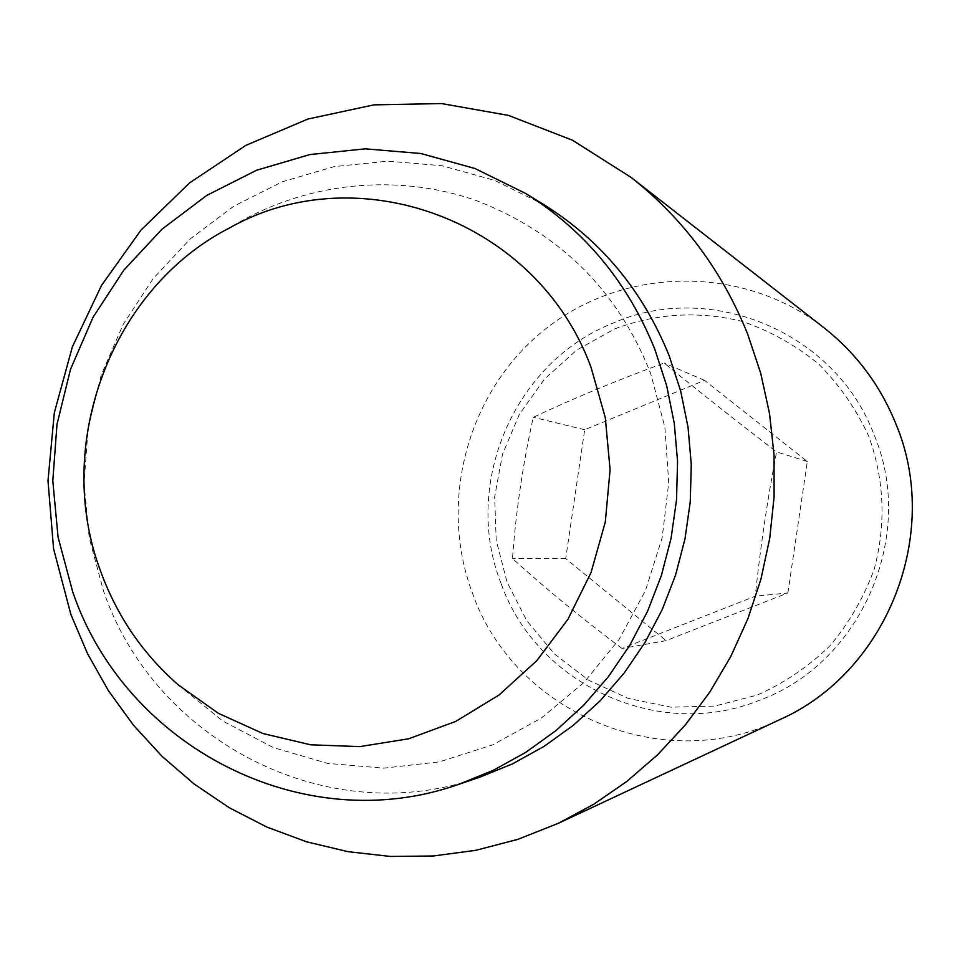 <?xml version="1.0" encoding="UTF-8"?>
<svg xmlns="http://www.w3.org/2000/svg" width="960" height="960" viewBox="0 0 960 960"><rect width="100%" height="100%" fill="white"/><g stroke="black" fill="none" stroke-linecap="round" stroke-linejoin="round"><path stroke-width="0.72" stroke-dasharray="4.8 3.6" d="M622.032 648.48C581.916 618.42 545.4 588.432 512.496 558.516C515.964 511.056 522.888 463.98 533.268 417.3C573.384 398.412 617.004 380.316 664.14 363C698.868 391.416 736.344 421.056 776.58 451.908C767.376 499.812 760.26 547.908 755.244 596.196L622.032 648.48L666.096 640.644L787.884 592.944L755.244 596.196M779.784 719.628C663.372 776.964 514.308 712.716 472.62 593.568C437.292 500.436 468.492 388.464 547.332 327.528C625.872 266.328 743.484 264.948 823.92 327.732M501.348 584.208C536.844 684.264 658.176 741.228 758.688 700.548C860.748 664.236 917.04 535.812 873.948 434.46C835.128 331.308 709.008 280.044 612.036 323.544C513.3 362.952 461.796 485.688 501.348 584.208M479.484 777.3C327.564 831.48 154.296 740.784 103.428 590.772L89.196 537.816L84.048 483.096L88.116 428.232L101.268 374.832L123.132 324.48L153.096 278.676L190.332 238.836L233.772 206.196L282.156 181.848L334.056 166.632L387.888 161.16L441.984 165.732L494.58 180.36L543.96 204.708M614.64 328.932C656.364 313.224 699.012 310.74 742.596 321.492C770.412 331.104 795.792 345.324 818.748 364.128C839.724 385.248 856.464 409.452 868.98 436.74C884.352 480.132 886.128 524.16 874.32 568.836C864.036 597.192 849.252 622.848 829.956 645.816C808.488 666.648 784.2 683.088 757.104 695.112L714.612 706.092L670.968 707.184L628.368 698.436L588.924 680.4L554.532 654.048L526.812 620.76L507.072 582.18L496.188 540.216L494.652 496.86L502.512 454.2L519.42 414.252L544.572 378.96L576.816 350.04L614.64 328.932M787.884 592.944L807.324 461.508L704.52 380.364L584.688 429.744L565.704 558.624L666.096 640.644M565.704 558.624L512.496 558.516M807.324 461.508L776.58 451.908M584.688 429.744L533.268 417.3M704.52 380.364L664.14 363M178.272 684.876L222.816 721.08L273.3 747.552L327.66 763.392L383.76 768.156L439.428 761.856L492.6 744.888L541.368 718.044L584.028 682.428L619.116 639.408L645.456 590.58L662.184 537.684L668.724 482.604L664.872 427.26L650.712 373.62C618.24 291.072 560.424 233.508 477.252 200.928C397.152 172.464 304.152 181.716 229.74 227.832"/><path stroke-width="1.44" d="M591.048 367.38C537.444 220.2 357.816 155.244 229.74 227.832C110.712 288.636 52.764 445.464 100.836 571.836C117.192 616.392 143.004 654.072 178.272 684.876L218.292 713.268L262.884 733.512L310.584 744.792L359.772 746.616L408.708 738.78L455.664 721.44L498.9 695.112L536.808 660.672L567.924 619.32L591.048 572.532L605.292 522.036L610.092 469.704L605.268 417.504L591.048 367.38M631.056 177.384L823.92 327.732C856.104 353.088 880.044 384.984 895.704 423.444C942.216 533.184 887.136 672.228 779.784 719.628L558.324 823.32L517.776 839.376L475.872 850.308L433.212 855.996L390.408 856.44L348.06 851.676L306.744 841.848L266.988 827.124L229.332 807.768L194.256 784.092L162.168 756.444L133.476 725.208L108.516 690.84L87.588 653.796L70.908 614.556L53.568 548.724L48 480.732L54.324 412.752L72.348 346.932L101.532 285.384L141 230.076L189.588 182.88L245.796 145.404L307.896 119.04L373.872 104.868L441.528 103.56L508.536 115.416L572.508 140.244L631.056 177.384C683.208 218.424 722.076 270.66 747.66 334.092L760.728 373.26L769.572 413.772L774.048 455.136L774.096 496.812L769.728 538.296L760.968 579.06L747.948 618.576L730.848 656.376L709.872 691.98L685.32 724.944L657.516 754.884L626.808 781.452L593.604 804.348L558.324 823.32M525.864 193.584L543.96 204.708C601.224 240.552 642.972 290.904 669.18 355.788L680.652 390.96L688.056 427.368L691.272 464.508L690.252 501.828L685.008 538.812L675.612 574.92L662.208 609.648L644.988 642.492L624.228 672.984L600.228 700.728L573.336 725.316L543.972 746.448L512.532 763.848L479.484 777.3L459.36 784.128C302.916 839.892 124.872 746.244 72.672 591.708L58.068 537.156L52.8 480.792L57 424.272L70.524 369.264L93 317.376L123.804 270.18L162.084 229.104L206.736 195.432L256.476 170.292L309.852 154.56L365.232 148.848L420.888 153.504L475.032 168.528L525.864 193.584C584.832 230.484 627.816 282.396 654.828 349.308L666.636 385.596L674.256 423.156L677.568 461.472L676.512 499.992L671.1 538.152L661.416 575.412L647.592 611.232L629.856 645.12L608.46 676.584L583.716 705.192L556.02 730.548L525.768 752.34L493.392 770.268L459.36 784.128"/></g></svg>
